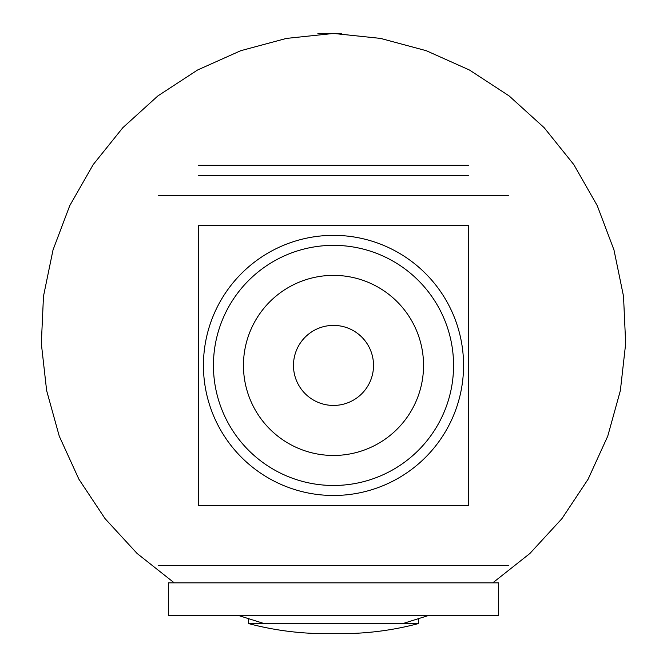 <?xml version="1.0" encoding="UTF-8"?>
<svg xmlns="http://www.w3.org/2000/svg" width="667" height="667" viewBox="0 0 667 667"><rect width="100%" height="100%" fill="white"/><g stroke="black" fill="none" stroke-linecap="round" stroke-linejoin="round"><path stroke-width="1" d="M468.567 505.486L468.567 225.346L198.433 225.346L198.433 505.486L468.567 505.486M508.587 565.516L158.412 565.516M508.587 195.331L158.412 195.331M333.5 615.541L168.417 615.541L168.417 582.841L498.582 582.841L498.582 615.541L333.5 615.541M333.5 623.545L248.458 623.545C273.762 630.265 299.508 633.633 325.688 633.65L341.312 633.65C367.492 633.633 393.238 630.265 418.543 623.545L333.5 623.545M373.52 365.416A40.02 40.02 0 0 1 333.5 405.436A40.02 40.02 0 0 1 293.48 365.416A40.02 40.02 0 0 1 333.5 325.396A40.02 40.02 0 0 1 373.52 365.416M453.56 365.416A120.06 120.06 0 0 1 273.47 469.393A120.06 120.06 0 0 1 273.47 261.439A120.06 120.06 0 0 1 453.56 365.416M463.565 365.416A130.065 130.065 0 0 1 333.5 495.481A130.065 130.065 0 0 1 203.435 365.416A130.065 130.065 0 0 1 333.5 235.351A130.065 130.065 0 0 1 463.565 365.416M468.567 165.316L198.433 165.316M492.78 582.841L529.89 553.485L561.922 518.659L588.094 479.223L607.737 436.176L620.368 390.57L625.671 343.547L623.52 296.273L613.973 249.925L597.248 205.653L573.787 164.566L544.147 127.672L509.079 95.89L469.46 70.018L426.263 50.7L380.565 38.411L333.5 33.45L341.312 33.35L317.884 33.45L333.5 33.45L286.435 38.411L240.737 50.7L197.54 70.018L157.921 95.89L122.853 127.672L93.222 164.566L69.752 205.653L53.026 249.925L43.48 296.273L41.329 343.547L46.632 390.57L59.263 436.176L78.906 479.223L105.078 518.659L137.11 553.485L174.22 582.841M423.545 365.416A90.045 90.045 0 0 1 288.478 443.397A90.045 90.045 0 0 1 288.478 287.435A90.045 90.045 0 0 1 423.545 365.416M198.433 175.321L468.567 175.321M248.458 618.926L248.458 623.545M418.543 618.926L418.543 623.545M325.688 633.65L341.312 633.65M402.926 623.545L428.372 615.541M238.628 615.541L264.074 623.545"/></g></svg>
